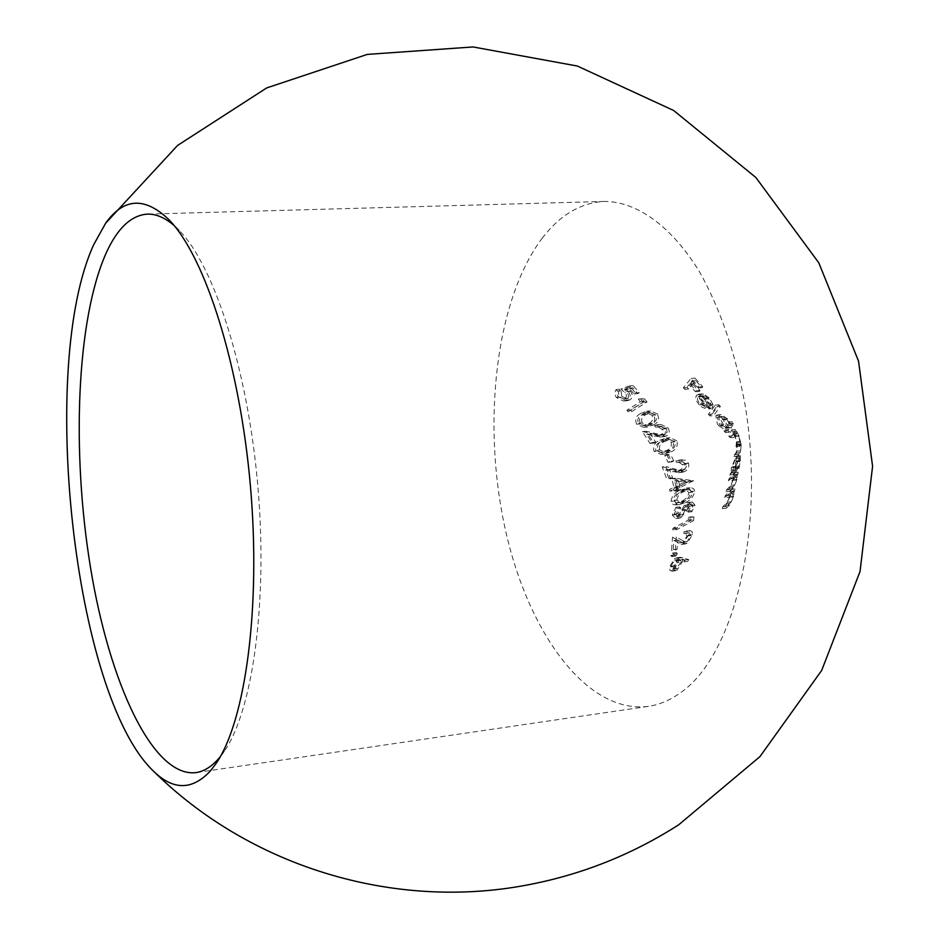 <?xml version="1.0" encoding="UTF-8"?>
<svg xmlns="http://www.w3.org/2000/svg" width="939" height="939" viewBox="0 0 939 939"><rect width="100%" height="100%" fill="white"/><g stroke="black" fill="none" stroke-linecap="round" stroke-linejoin="round"><path stroke-width="0.7" stroke-dasharray="4.7 3.52" d="M735.976 466.378L739.357 458.115L739.909 461.425L737.092 469.676L736.317 470.239L735.976 466.378L732.15 466.73L732.467 470.592L736.059 461.765L736.023 457.974L732.15 466.73M735.143 467.106L735.167 471.742L733.594 474.618L739.087 468.303L740.319 460.638L740.284 455.673L735.143 467.106L731.305 467.458L736.446 456.025L735.225 468.655L729.756 474.981L731.317 472.094L731.305 467.458M542.449 237.872C495.992 299.107 482.047 420.508 504.513 525.77C526.744 630.879 586.1 714.344 648.368 706.363C659.929 704.673 671.115 699.801 681.902 691.726C734.58 653.931 765.555 527.788 745.167 405.542C735.624 353.604 720.389 308.99 699.473 271.723C671.103 225.653 636.712 201.603 604.54 201.427C580.912 202.671 560.207 214.82 542.449 237.872M673.498 554.057L671.984 556.428L670.822 555.524L672.336 553.153L673.498 554.057L677.359 553.623L676.655 552.555L674.683 555.102L670.822 555.524M672.5 537.272L682.054 542.507L683.299 542.073L687.008 535.993L685.235 533.106L683.838 533.516L684.003 531.756L687.442 531.345L688.639 534.655L683.205 543.775L681.491 544.374L673.967 540.5L673.181 549.597L671.514 550.512L672.5 537.272L676.338 536.85L675.364 550.078L671.514 550.512M672.805 530.089L672.84 528.364L688.24 520.171L688.451 517.189L690.095 517.389L689.789 520.981L672.805 530.089L676.632 529.678L693.628 520.582L689.789 520.981M684.777 507.025L677.265 517.999L675.646 518.492L672.254 515.065L675.951 507.271L676.984 508.398L674.12 514.114L676.28 516.591L679.026 514.678L684.249 505.382L686.984 502.905L688.557 502.4L691.139 505.44L688.029 512.119L687.008 511.133L689.343 506.203L687.876 504.313L684.777 507.025L688.592 506.649L690.904 504.196L687.09 504.572M680.176 490.205L687.688 488.092L689.719 488.949L690.858 491.496C689.813 497.071 686.702 500.898 681.526 502.964L674.038 504.83L672.066 503.703L671.08 501.391C671.855 495.839 674.883 492.106 680.176 490.205L683.979 489.841C678.697 491.731 675.669 495.463 674.895 501.015L675.869 503.316L677.406 504.325L679.742 504.536L685.341 502.576L681.526 502.964M662.265 466.859L678.31 470.897L682.007 468.843L682.853 464.981L678.568 462.011L676.526 462.54L675.822 460.92L681.268 460.392L684.731 463.608C685.54 467.364 684.249 470.146 680.857 471.953L678.322 472.693L665.798 469.735L668.768 478.162L666.784 479.136L662.265 466.859L666.056 466.507L670.575 478.784L666.784 479.136M666.643 454.441L669.988 461.307L668.028 462.293L664.718 455.427L666.643 454.441L670.434 454.112L668.509 455.086L671.819 461.953L668.028 462.293M659.917 440.238L666.232 438.008L673.028 441.084C674.402 446.53 672.383 450.251 666.983 452.234L660.763 454.323L653.943 451.143C652.828 445.79 654.823 442.152 659.917 440.238L663.709 439.922C658.591 441.858 656.596 445.485 657.723 450.814L664.554 453.995L670.775 451.905L666.983 452.234M628.062 411.787L626.876 410.237L640.468 401.681L638.262 399.028L640.586 399.063L643.238 402.256L628.062 411.787L631.853 411.493L647.041 401.962L643.238 402.256M625.092 398.488L626.43 396.645L626.078 394.075L621.008 388.946L629.435 385.929L635.457 392.972L634.013 393.957L629.06 388.112L624.611 389.697L626.583 391.54C629.153 394.979 629.06 397.831 626.29 400.073L623.437 400.988L616.242 397.443L614.552 393.23L616.078 389.521L617.357 391.058L617.827 396.551L623.191 399.11L628.895 398.206L626.994 398.829L621.63 396.281L617.827 396.551M640.821 413.442L646.689 411.2L653.532 414.216C655.927 419.334 654.636 423.008 649.671 425.226L643.767 427.339L636.677 424.24C634.717 419.158 636.102 415.554 640.821 413.442L644.624 413.148C639.893 415.261 638.508 418.864 640.468 423.935L647.558 427.034L653.462 424.921L649.671 425.226M642.382 431.553L659.671 435.273L662.828 433.548L662.875 429.862L657.582 426.658L655.61 427.186L654.471 425.625L657.241 424.815L664.143 428.125C666.197 431.529 665.739 434.241 662.77 436.248L660.211 437.011L646.642 434.311L651.877 442.457L650.046 443.431L642.382 431.553L646.161 431.236L653.837 443.114L650.046 443.431M669.894 491.132L669.53 489.465L673.979 487.282L671.749 478.573L689.59 481.05L676.303 487.975L676.702 490.111L674.742 491.085L674.331 488.949L669.894 491.132L673.686 490.757L678.134 488.585L674.331 488.949M673.193 570.619L670.07 570.689L669.319 567.074L674.836 558.388L679.014 558.059L684.836 560.031L683.827 561.886L678.686 560.137L678.521 562.109L673.193 570.619L677.066 570.173L682.407 561.675L678.521 562.109M736 446.694L736.458 441.917L735.061 436.412L732.925 433.806L730.284 437.715L728.805 436.142L731.739 429.851L735.143 435.954L737.408 445.321L736.516 452.974L733.852 456.401L736.739 451.225L736.88 442.985L736 446.694L739.803 446.365L740.707 442.656L741.164 445.426L737.338 445.767M728.464 480.791L728.864 479.019L734.509 472.704L733.359 475.603L733.242 479.876L729.415 488.48L726.058 491.719L726.446 489.935L730.918 485.31L732.713 480.334L732.514 477.012L728.464 480.791L732.314 480.428L736.199 476.695L732.338 477.059M724.755 497.6L725.154 495.804L731.293 489.512L729.955 492.435L729.896 496.766L725.765 505.428L722.326 508.633L722.725 506.837L727.349 502.236L729.286 497.224L729.004 493.855L724.755 497.6L728.629 497.212L732.702 493.515L728.817 493.891M684.801 389.333L683.334 387.76L691.104 378.405L698.886 386.985L698.264 387.936L691.879 380.941L689.731 383.805L696.198 390.777L695.435 391.727L688.956 384.767L684.801 389.333L688.639 389.051L692.806 384.497L688.956 384.767M699.332 405.026L696.621 401.164L695.776 397.432L696.574 395.119L699.766 394.345L705.271 398.113L709.074 404.592L708.581 408.301L697.9 396.845L697.454 399.568L699.097 402.96L705.729 407.291L706.68 409.064L701.222 406.787L699.332 405.026L703.158 404.732L710.518 408.77L706.68 409.064M709.837 415.954L708.358 414.381L715.189 405.108L716.539 406.693L709.837 415.954L713.652 415.648L720.389 406.399L716.539 406.693M718.922 425.872L717.373 423.982L715.811 415.754L717.29 414.944L723.805 419.181L727.549 425.778L728.511 422.034L729.603 423.653L725.436 432.55L723.957 430.978L725.061 429.839L718.922 425.872L722.737 425.555L728.875 429.522L725.061 429.839M220.254 756.728L224.491 750.989C252.755 710.025 267.955 601.981 257.826 485.886C247.79 369.79 214.209 265.972 179.314 230.501L174.149 225.571M692.806 384.497L699.285 391.446L700.048 390.495L693.592 383.535L695.74 380.671L702.126 387.654L702.748 386.704L694.966 378.135L687.172 387.49L688.639 389.051M687.172 387.49L683.334 387.76M699.285 391.446L695.435 391.727M700.048 390.495L696.198 390.777M693.592 383.535L689.731 383.805M695.74 380.671L691.879 380.941M702.126 387.654L698.264 387.936M702.748 386.704L698.886 386.985M694.966 378.135L691.104 378.405M710.518 408.77L709.555 406.986L702.947 402.667L701.292 399.286L701.738 396.563L697.9 396.845M703.804 403.711L699.978 404.005M701.738 396.563L712.408 408.007L708.581 408.301M712.408 408.007L712.912 404.298L709.074 404.592M712.912 404.298L709.121 397.819L705.271 398.113M709.121 397.819L703.616 394.051L699.766 394.345M703.616 394.051L696.574 395.119M700.412 394.838C698.839 397.596 699.755 400.894 703.158 404.732M709.555 406.986L705.729 407.291M711.621 405.613L702.595 395.894L705.107 396.047L708.616 398.723L711.621 405.613L707.783 405.906L704.778 399.016L701.269 396.328L699.555 396.023L698.757 396.188L707.783 405.906M708.616 398.723L704.778 399.016M705.107 396.047L701.269 396.328M702.595 395.894L698.757 396.188M720.389 406.399L719.039 404.815L712.185 414.087L713.652 415.648M712.185 414.087L708.358 414.381M719.039 404.815L715.189 405.108M728.875 429.522L727.772 430.661L729.239 432.233L733.441 423.336L732.35 421.717L731.375 425.461L727.549 425.778M732.35 421.717L728.511 422.034M731.375 425.461L727.631 418.876L723.805 419.181M727.631 418.876L721.129 414.639L715.811 415.754M719.638 415.449C718.3 418.219 719.333 421.599 722.737 425.555M727.772 430.661L723.957 430.978M729.239 432.233L725.436 432.55M733.441 423.336L729.603 423.653M727.302 419.686L730.425 427.421L729.357 428.043L723.629 424.804L720.835 419.991L720.894 417.409L722.208 416.447L727.302 419.686L723.464 419.991L718.382 416.763L717.255 417.339L719.802 425.109L725.542 428.36L726.61 427.738L723.464 419.991M721.082 417.033L717.255 417.339M723.629 424.804L719.802 425.109M730.425 427.421L726.61 427.738M741.164 445.426L740.566 450.896L737.667 456.061L740.343 452.633L741.247 444.992L738.981 435.637L735.566 429.534L732.62 435.813L734.087 437.386L730.284 437.715M732.62 435.813L728.805 436.142M734.087 437.386L736.751 433.489L738.887 436.083L735.061 436.412M738.887 436.083L740.178 444.628L736.376 444.957M740.178 444.628L739.803 446.365M738.054 454.312L734.239 454.652M737.667 456.061L733.852 456.401M741.247 444.992L737.408 445.321M740.519 441.389L736.692 441.717M738.981 435.637L735.143 435.954M737.643 433.184L733.805 433.513M736.493 432.21L732.666 432.527M736.587 431.142L732.76 431.471M735.566 429.534L731.739 429.851M738.629 467.681L734.768 468.045M739.38 466.53L735.519 466.894M740.319 460.638L736.469 460.99M739.662 456.354L735.836 456.694M735.167 471.742L731.317 472.094M733.981 472.845L730.143 473.209M733.594 474.618L729.756 474.981M739.087 468.303L735.225 468.655M739.909 461.425L736.059 461.765M739.357 458.115L735.519 458.455M737.092 469.676L733.242 470.04M736.199 476.695L736.587 479.958L734.791 484.935L730.319 489.559L729.92 491.343L733.289 488.104L737.115 479.5L737.221 475.24L738.383 472.34L732.713 478.655L732.314 480.428M732.713 478.655L728.864 479.019M736.587 479.958L732.713 480.334M734.791 484.935L730.918 485.31M730.319 489.559L726.446 489.935M729.92 491.343L726.058 491.719M737.115 479.5L733.242 479.876M737.221 475.24L733.359 475.603M738.066 474.113L734.192 474.477M738.383 472.34L734.509 472.704M732.702 493.515L733.183 496.837L731.246 501.849L726.61 506.438L726.211 508.234L729.662 505.029L733.793 496.379L733.84 492.048L735.178 489.137L729.028 495.416L728.629 497.212M729.028 495.416L725.154 495.804M733.183 496.837L729.286 497.224M731.246 501.849L727.349 502.236M726.61 506.438L722.725 506.837M726.211 508.234L722.326 508.633M733.793 496.379L729.896 496.766M733.84 492.048L729.955 492.435M734.814 490.921L730.929 491.308M735.178 489.137L731.293 489.512M621.63 396.281L621.16 390.788L619.893 389.251L618.355 392.925L620.033 397.162L627.24 400.707L630.092 399.791C632.863 397.561 632.968 394.72 630.386 391.258L628.414 389.427L632.874 387.842L637.827 393.676L639.271 392.702L633.25 385.659L624.811 388.676L621.008 388.946M633.25 385.659L629.435 385.929M624.811 388.676L628.696 391.962L624.893 392.244M628.696 391.962L630.304 395.342L628.895 398.206M621.16 390.788L617.357 391.058M619.893 389.251L616.078 389.521M620.033 397.162L616.242 397.443M630.092 399.791L626.29 400.073M630.386 391.258L626.583 391.54M628.414 389.427L624.611 389.697M632.874 387.842L629.06 388.112M637.827 393.676L634.013 393.957M639.271 392.702L635.457 392.972M647.041 401.962L644.389 398.782L642.076 398.746L644.271 401.399L640.468 401.681M642.076 398.746L638.262 399.028M644.271 401.399L630.679 409.956L626.876 410.237M630.679 409.956L631.853 411.493M644.389 398.782L640.586 399.063M640.468 423.935L636.677 424.24M653.462 424.921C658.427 422.691 659.718 419.029 657.335 413.923L653.532 414.216M657.335 413.923L650.481 410.906L644.624 413.148M642.194 423.008C640.844 418.994 642.053 416.223 645.821 414.698L650.727 412.773L655.786 414.956C657.335 418.911 656.185 421.717 652.335 423.36L647.088 425.167L642.194 423.008L638.403 423.313L643.297 425.473L648.532 423.665C652.382 422.034 653.532 419.228 651.983 415.249L646.924 413.066L642.03 414.991C638.274 416.493 637.065 419.264 638.403 423.313M647.71 425.097L643.919 425.402M652.335 423.36L648.532 423.665M655.786 414.956L651.983 415.249M653.837 443.114L655.668 442.128L650.434 433.994L664.002 436.694L666.561 435.931C669.53 433.935 670 431.224 667.934 427.808L661.033 424.51L658.262 425.308L659.401 426.881L661.373 426.353L666.162 428.712L666.866 430.003L666.983 432.374L666.068 433.924L661.572 434.757M666.162 428.712L662.371 429.017M665.364 434.44L654.049 434.37M657.84 434.053L646.161 431.236M655.668 442.128L651.877 442.457M650.434 433.994L646.642 434.311M666.561 435.931L662.77 436.248M667.934 427.808L664.143 428.125M658.262 425.308L654.471 425.625M659.401 426.881L655.61 427.186M657.723 450.814L653.943 451.143M670.775 451.905C676.174 449.934 678.181 446.213 676.819 440.767L673.028 441.084M676.819 440.767L670.023 437.691L663.709 439.922M659.636 449.887C658.967 445.673 660.657 442.879 664.706 441.494L670 439.581L675.012 441.8C675.775 446.002 674.085 448.842 669.918 450.309L664.343 452.105L659.636 449.887L655.845 450.215L660.563 452.434L666.127 450.638C670.27 449.194 671.972 446.365 671.221 442.128L666.209 439.898L660.915 441.811C656.866 443.196 655.176 446.002 655.845 450.215M664.894 452.046L661.103 452.375M669.918 450.309L666.127 450.638M675.012 441.8L671.221 442.128M668.509 455.086L664.718 455.427M671.819 461.953L673.779 460.967L669.988 461.307M673.779 460.967L670.434 454.112M670.575 478.784L672.559 477.81L669.589 469.383L682.113 472.305L684.648 471.601C688.041 469.805 689.332 467.023 688.522 463.267L685.071 460.051L679.613 460.579L680.317 462.199L682.36 461.683L686.491 464.171L686.773 465.627L684.777 469.547L680.165 470.392M686.491 464.171L682.7 464.512M683.968 470.052L673.005 469.899M676.796 469.547L666.056 466.507M672.559 477.81L668.768 478.162M669.589 469.383L665.798 469.735M684.648 471.601L680.857 471.953M688.522 463.267L684.731 463.608M679.613 460.579L675.822 460.92M680.317 462.199L676.526 462.54M678.134 488.585L678.545 490.71L680.505 489.747L680.106 487.611L693.393 480.698L675.552 478.221L677.782 486.918L673.979 487.282M675.552 478.221L671.749 478.573M677.782 486.918L673.333 489.102L669.53 489.465M673.333 489.102L673.686 490.757M678.545 490.71L674.742 491.085M680.505 489.747L676.702 490.111M680.106 487.611L676.303 487.975M693.452 481.038L689.649 481.39M693.393 480.698L689.59 481.05M679.766 485.956L678.451 480.475L688.158 481.824L679.766 485.956L675.963 486.32L684.355 482.188L674.648 480.827L675.963 486.32M688.158 481.824L684.355 482.188M678.451 480.475L674.648 480.827M674.895 501.015L671.08 501.391M685.341 502.576C690.517 500.51 693.628 496.696 694.66 491.132L690.858 491.496M694.66 491.132L693.839 488.914L691.503 487.717L683.979 489.841M676.831 500.111C677.618 495.792 680.082 492.928 684.238 491.508L689.32 489.689L692.759 492.153C691.785 496.438 689.273 499.337 685.235 500.886L680.188 502.553L676.831 500.111L673.028 500.487L676.385 502.928L681.421 501.262C685.447 499.736 687.947 496.825 688.944 492.529L685.517 490.052L680.435 491.872C676.291 493.28 673.815 496.156 673.028 500.487M680.493 502.518L676.69 502.905M685.235 500.886L681.421 501.262M692.759 492.153L688.944 492.529M690.904 504.196L691.691 503.938L693.158 505.816L690.834 510.746L691.855 511.732L694.966 505.053L692.372 502.025L690.799 502.518L688.064 505.006L682.853 514.29L680.094 516.192L677.946 513.727L680.798 508.022L679.766 506.896L676.068 514.666L679.46 518.14L681.08 517.612L677.265 517.999M676.068 514.666L672.254 515.065M681.08 517.612L686.832 510.135L683.017 510.523M686.832 510.135L688.592 506.649M693.158 505.816L689.343 506.203M690.834 510.746L687.008 511.133M691.855 511.732L688.029 512.119M694.966 505.053L691.139 505.44M690.799 502.518L686.984 502.905M688.064 505.006L684.249 505.382M682.853 514.29L679.026 514.678M681.104 515.887L677.277 516.274M677.946 513.727L674.12 514.114M680.798 508.022L676.984 508.398M679.766 506.896L675.951 507.271M693.628 520.582L693.921 516.99L692.278 516.79L692.066 519.772L688.24 520.171M692.278 516.79L688.451 517.189M692.066 519.772L676.667 527.953L672.84 528.364M676.667 527.953L676.632 529.678M693.921 516.99L690.095 517.389M675.364 550.078L677.042 549.174L677.805 540.089L685.341 543.951L687.055 543.352L692.454 534.749L692.243 532.026L690.975 530.793L687.853 531.357L687.688 533.106L689.085 532.695L690.858 535.582L687.148 541.65L683.299 542.073M690.858 535.582L687.008 535.993M687.148 541.65L685.916 542.085L682.653 540.676L678.803 541.099M682.653 540.676L676.338 536.85M677.042 549.174L673.181 549.597M677.805 540.089L673.967 540.5M687.055 543.352L683.205 543.775M692.454 534.749L688.592 535.16M687.853 531.357L684.003 531.756M687.688 533.106L683.838 533.516M676.197 552.719L672.336 553.153M674.683 555.102L675.845 556.005L671.984 556.428M675.845 556.005L677.359 553.623M682.407 561.675L682.559 559.691L687.712 561.452L688.721 559.585L680.646 557.308L674.836 558.388M678.697 557.954L673.181 566.628L669.319 567.074M673.181 566.628L673.944 570.243L677.066 570.173M682.559 559.691L678.686 560.137M687.712 561.452L683.827 561.886M688.721 559.585L684.836 560.031M680.904 562.191L676.338 568.764L674.777 565.83L678.416 559.761L679.449 559.386L680.904 562.191L677.031 562.637L675.575 559.832L674.542 560.207L670.904 566.264L672.453 569.198L673.369 568.87L677.031 562.637M678.416 559.761L674.542 560.207M674.777 565.83L670.904 566.264M677.242 568.424L673.369 568.87M735.941 434.71L732.127 435.027M740.272 441.588L736.458 441.917M740.636 443.983L736.822 444.311M740.566 450.896L736.739 451.225M740.343 452.633L736.516 452.974M734.721 478.115L730.859 478.491M733.429 486.578L729.556 486.954M733.289 488.104L729.415 488.48M731.094 494.923L727.22 495.311M729.791 503.48L725.906 503.867M729.662 505.029L725.765 505.428M645.821 414.698L642.03 414.991M657.957 435.813L654.166 436.13M664.706 441.494L660.915 441.811M676.444 471.355L672.641 471.707M684.238 491.508L680.435 491.872M685.67 509.384L681.855 509.771M681.796 542.578L677.935 542.988M682.888 557.625L679.014 558.059M648.368 706.363L195.875 772.633M179.314 230.501L168.961 219.738M224.491 750.989L216.158 763.372M604.54 201.427L147.4 214.115M702.255 393.922L698.416 394.216M703.393 395.742L699.555 396.023M721.129 414.639L717.29 414.944M722.208 416.447L718.382 416.752M729.357 428.043L725.542 428.36M736.751 433.489L732.925 433.806M740.707 442.656L736.88 442.985M740.284 455.673L736.446 456.025M739.862 457.61L736.023 457.962M736.317 470.239L732.467 470.592M736.376 476.636L732.514 477M732.889 493.456L729.004 493.844M626.994 398.852L623.191 399.134M627.24 400.718L623.437 401M647.558 427.034L643.767 427.339M650.481 410.906L646.689 411.2M647.088 425.179L643.297 425.484M650.727 412.773L646.924 413.066M663.474 434.992L659.683 435.309M664.002 436.694L660.211 437.011M661.033 424.475L657.241 424.78M661.373 426.329L657.57 426.635M664.554 453.995L660.763 454.335M670.023 437.691L666.232 438.008M664.343 452.105L660.563 452.434M670 439.581L666.209 439.898M682.09 470.58L678.31 470.932M682.113 472.34L678.322 472.693M682.477 459.77L678.686 460.11M682.36 461.671L678.568 462.011M679.742 504.536L675.927 504.912M690.095 487.717L686.28 488.08M680.188 502.553L676.385 502.94M689.32 489.689L685.517 490.052M679.46 518.14L675.646 518.528M691.691 503.938L687.876 504.313M692.372 502.025L688.557 502.4M680.094 516.192L676.28 516.591M685.916 542.085L682.054 542.507M685.341 543.951L681.491 544.374M689.836 530.676L685.986 531.087M689.085 532.683L685.235 533.094M675.411 556.158L671.549 556.592M676.655 552.555L672.805 552.989M680.646 557.308L676.784 557.743M675.517 570.748L671.643 571.194M679.449 559.386L675.575 559.832M676.338 568.764L672.453 569.21"/><path stroke-width="1.41" d="M174.149 225.571C164.947 217.66 156.027 213.846 147.4 214.115C131.108 215.242 117.305 228.353 105.978 253.448C76.446 320.105 71.493 451.847 90.496 567.461C109.358 682.841 152.811 777.504 195.875 772.633C203.869 771.482 211.498 766.776 218.764 758.501L220.254 756.728M210.254 771.119L216.158 763.372C245.337 721.164 261.077 608.226 250.467 486.531C239.95 364.825 204.984 256.288 168.961 219.738C144.876 196.568 123.748 197.753 105.579 223.294L93.724 244.668C38.018 365.564 73.641 694.578 153.104 770.778C172.94 790.415 191.99 790.532 210.254 771.119M153.104 770.778C249.305 866.274 392.643 910.29 525.852 885.254C580.748 875.042 631.689 854.889 678.709 824.782L759.956 756.623L821.684 670.411L860.03 571.546L872.589 466.249L858.539 361.128L818.796 262.814L755.848 177.483L673.65 110.485L577.368 66.047L473.056 46.95L367.278 54.403L266.676 87.937L177.577 145.439L105.579 223.294"/></g></svg>
